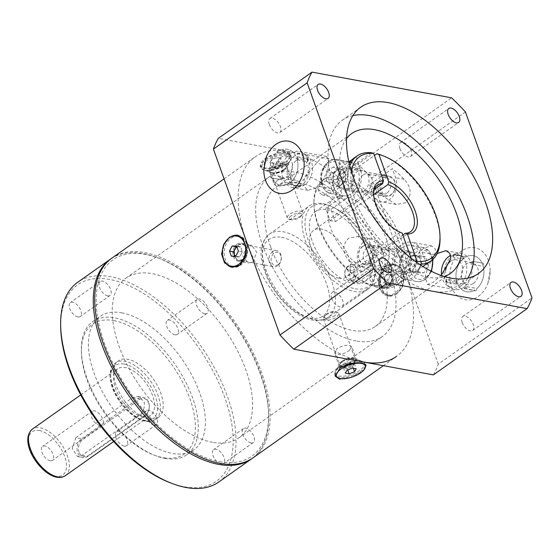 <?xml version="1.0" encoding="UTF-8"?>
<svg xmlns="http://www.w3.org/2000/svg" width="560" height="560" viewBox="0 0 560 560"><rect width="100%" height="100%" fill="white"/><g stroke="black" fill="none" stroke-linecap="round" stroke-linejoin="round"><path stroke-width="0.42" stroke-dasharray="2.8 2.1" d="M335.16 375.438A16.303 6.552 -19.7 0 1 334.824 374.801A16.303 6.552 -19.7 0 1 335.412 371.532A16.303 6.552 -19.7 0 1 339.619 367.36A16.303 6.552 -19.7 0 1 362.992 361.655A16.303 6.552 -19.7 0 1 365.519 363.804A16.303 6.552 -19.7 0 1 365.673 364.63M365.337 366.275A16.303 6.552 -19.7 0 1 360.724 371.245A16.303 6.552 -19.7 0 1 336.532 376.593M342.034 362.061A9.17 3.689 -19.7 0 1 355.18 358.855A9.17 3.689 -19.7 0 1 356.601 360.066A9.17 3.689 -19.7 0 1 353.906 364.245A9.17 3.689 -19.7 0 1 345.065 367.661A9.17 3.689 -19.7 0 1 339.339 366.247A9.17 3.689 -19.7 0 1 339.668 364.406A9.17 3.689 -19.7 0 1 342.034 362.061M349.055 350.7L351.841 346.766L349.643 345.464C345.611 344.939 341.46 345.961 337.183 348.516L334.579 352.947L336.861 354.494C340.795 354.774 344.862 353.507 349.055 350.7M349.608 377.797L361.018 372.064L364.623 368.963M225.666 262.878A16.303 12.271 100.4 0 1 230.202 237.272A16.303 12.271 100.4 0 1 230.412 237.125M237.734 235.221A16.303 12.271 100.4 0 1 238.182 235.291A16.303 12.271 100.4 0 1 247.611 248.255A16.303 12.271 100.4 0 1 240.261 265.377A16.303 12.271 100.4 0 1 232.281 267.358A16.303 12.271 100.4 0 1 231.854 267.267M237.02 244.272A9.17 6.902 100.4 0 1 241.507 243.159A9.17 6.902 100.4 0 1 246.813 250.453A9.17 6.902 100.4 0 1 242.676 260.078A9.17 6.902 100.4 0 1 238.189 261.191A9.17 6.902 100.4 0 1 232.883 253.904A9.17 6.902 100.4 0 1 237.02 244.272M252.854 261.954L256.732 252.28L251.58 245.014L247.191 246.141L242.809 255.724L248.255 263.046L252.854 261.954M286.503 163.954A16.303 6.552 160.3 0 0 290.71 159.782A16.303 6.552 160.3 0 0 291.298 156.52A16.303 6.552 160.3 0 0 281.12 154A16.303 6.552 160.3 0 0 265.398 160.069A16.303 6.552 160.3 0 0 260.603 167.51A16.303 6.552 160.3 0 0 263.13 169.659A16.303 6.552 160.3 0 0 286.503 163.954M284.088 169.253A9.17 3.689 160.3 0 0 286.454 166.908A9.17 3.689 160.3 0 0 286.783 165.074A9.17 3.689 160.3 0 0 281.057 163.653A9.17 3.689 160.3 0 0 272.216 167.069A9.17 3.689 160.3 0 0 269.521 171.255A9.17 3.689 160.3 0 0 270.942 172.466A9.17 3.689 160.3 0 0 284.088 169.253M277.067 180.614C281.26 177.814 285.32 176.547 289.261 176.82L291.543 178.367L288.939 182.805C284.662 185.353 280.511 186.375 276.479 185.857L274.281 184.548L277.067 180.614M265.104 159.257C272.503 154.182 279.699 151.837 286.685 152.229L290.78 155.064L286.209 163.142C278.572 167.587 271.159 169.302 263.963 168.287L260.085 166.054L265.104 159.257M395.92 294.042A16.303 12.271 -79.6 0 0 403.27 276.927A16.303 12.271 -79.6 0 0 393.841 263.956A16.303 12.271 -79.6 0 0 385.861 265.937A16.303 12.271 -79.6 0 0 378.518 283.059A16.303 12.271 -79.6 0 0 387.94 296.023A16.303 12.271 -79.6 0 0 395.92 294.042M389.102 287.049A9.17 6.902 -79.6 0 0 393.239 277.417A9.17 6.902 -79.6 0 0 387.933 270.123A9.17 6.902 -79.6 0 0 383.446 271.236A9.17 6.902 -79.6 0 0 379.309 280.868A9.17 6.902 -79.6 0 0 384.615 288.162A9.17 6.902 -79.6 0 0 389.102 287.049M373.268 269.36L377.867 268.268L383.313 275.59L378.931 285.173L374.542 286.307L369.39 279.041L373.268 269.36M386.47 266.049L394.723 264.117L401.569 268.471L404.516 277.172L402.444 286.902L396.536 294.154L388.815 296.184L382.725 291.97L379.757 283.283L381.038 273.392L386.47 266.049M356.034 340.942A97.811 50.988 -125.3 0 1 271.747 265.783A97.811 50.988 -125.3 0 1 269.388 176.75A97.811 50.988 -125.3 0 1 295.652 172.305A97.811 50.988 -125.3 0 1 379.939 247.464A97.811 50.988 -125.3 0 1 382.298 336.497A97.811 50.988 -125.3 0 1 356.034 340.942M212.604 442.323A97.811 50.988 -125.3 0 1 128.317 367.157A97.811 50.988 -125.3 0 1 125.958 278.124A97.811 50.988 -125.3 0 1 152.222 273.679A97.811 50.988 -125.3 0 1 236.509 348.845A97.811 50.988 -125.3 0 1 238.868 437.878A97.811 50.988 -125.3 0 1 212.604 442.323M111.846 258.16A122.262 63.735 -125.3 0 1 144.676 252.602A122.262 63.735 -125.3 0 1 250.033 346.556A122.262 63.735 -125.3 0 1 252.98 457.842M363.58 362.026A122.262 63.735 -125.3 0 1 258.223 268.072A122.262 63.735 -125.3 0 1 255.269 156.779A122.262 63.735 -125.3 0 1 288.106 151.221A122.262 63.735 -125.3 0 1 393.463 245.175A122.262 63.735 -125.3 0 1 396.41 356.468L383.39 365.673M219.52 461.643A120.225 62.671 54.7 0 0 268.618 413.644A120.225 62.671 54.7 0 0 158.732 258.174A120.225 62.671 54.7 0 0 145.306 254.359A120.225 62.671 54.7 0 0 104.58 343.672A120.225 62.671 54.7 0 0 219.52 461.643M111.139 258.671A122.262 63.735 -125.3 0 1 143.255 253.603A122.262 63.735 -125.3 0 1 156.905 257.481A122.262 63.735 -125.3 0 1 268.66 415.59A122.262 63.735 -125.3 0 1 252.266 458.339M60.704 327.453A120.225 62.671 -125.3 0 1 109.802 279.454A120.225 62.671 -125.3 0 1 224.742 397.425A120.225 62.671 -125.3 0 1 184.023 486.738A120.225 62.671 -125.3 0 1 170.597 482.923M218.904 481.936A122.262 63.735 54.7 0 0 215.95 370.643A122.262 63.735 54.7 0 0 110.593 276.689A122.262 63.735 54.7 0 0 77.763 282.247M113.862 320.607A79.471 41.426 -125.3 0 1 189.84 398.594A79.471 41.426 -125.3 0 1 162.918 457.625A79.471 41.426 -125.3 0 1 154.049 455.105A79.471 41.426 -125.3 0 1 81.41 352.338A79.471 41.426 -125.3 0 1 113.862 320.607M164.969 458.381A81.508 42.49 54.7 0 0 186.858 454.678A81.508 42.49 54.7 0 0 184.891 380.485A81.508 42.49 54.7 0 0 114.653 317.849A81.508 42.49 54.7 0 0 92.764 321.552A81.508 42.49 54.7 0 0 81.368 350.392A81.508 42.49 54.7 0 0 155.869 455.798A81.508 42.49 54.7 0 0 164.969 458.381M79.058 452.207A9.17 6.902 100.4 0 1 82.621 439.789L139.426 399.637A9.17 6.902 100.4 0 1 148.645 403.025A9.17 6.902 100.4 0 1 145.082 415.45L88.277 455.595A9.17 6.902 100.4 0 1 79.058 452.207M75.81 437.71L132.615 397.565L138.068 396.41L144.074 401.555C145.18 407.113 143.458 411.642 138.901 415.128L82.103 455.28L77.574 456.603L72.317 448.609L75.81 437.71L81.648 438.788A10.192 7.672 -79.6 0 0 77.693 452.592A10.192 7.672 -79.6 0 0 82.943 457.59A10.192 7.672 -79.6 0 0 87.934 456.351L144.739 416.206A10.192 7.672 -79.6 0 0 148.694 402.402A10.192 7.672 -79.6 0 0 143.437 397.404A10.192 7.672 -79.6 0 0 138.446 398.636L81.648 438.788L82.621 439.789M50.148 460.733A8.561 4.459 -125.3 0 1 42.77 454.16A8.561 4.459 -125.3 0 1 42.567 446.369A8.561 4.459 -125.3 0 1 44.863 445.977A8.561 4.459 -125.3 0 1 52.241 452.557A8.561 4.459 -125.3 0 1 52.444 460.348A8.561 4.459 -125.3 0 1 50.148 460.733M99.848 425.607A8.561 4.459 -125.3 0 1 92.477 419.027A8.561 4.459 -125.3 0 1 92.267 411.236A8.561 4.459 -125.3 0 1 94.563 410.851A8.561 4.459 -125.3 0 1 101.941 417.424A8.561 4.459 -125.3 0 1 102.144 425.215A8.561 4.459 -125.3 0 1 99.848 425.607M142.933 416.724A28.532 14.868 54.7 0 0 150.598 415.422A28.532 14.868 54.7 0 0 149.905 389.459A28.532 14.868 54.7 0 0 125.321 367.535A28.532 14.868 54.7 0 0 117.663 368.83A28.532 14.868 54.7 0 0 118.349 394.8A28.532 14.868 54.7 0 0 142.933 416.724M149.086 418.978A34.643 18.06 54.7 0 0 158.382 417.403A34.643 18.06 54.7 0 0 157.549 385.875A34.643 18.06 54.7 0 0 127.694 359.254A34.643 18.06 54.7 0 0 118.398 360.829A34.643 18.06 54.7 0 0 119.231 392.364A34.643 18.06 54.7 0 0 149.086 418.978M221.186 463.995A8.561 4.459 -125.3 0 1 213.808 457.422A8.561 4.459 -125.3 0 1 213.605 449.631A8.561 4.459 -125.3 0 1 215.901 449.239A8.561 4.459 -125.3 0 1 223.279 455.819A8.561 4.459 -125.3 0 1 223.482 463.61A8.561 4.459 -125.3 0 1 221.186 463.995M251.006 442.918A8.561 4.459 -125.3 0 1 243.628 436.345A8.561 4.459 -125.3 0 1 243.425 428.554A8.561 4.459 -125.3 0 1 245.721 428.162A8.561 4.459 -125.3 0 1 253.099 434.742A8.561 4.459 -125.3 0 1 253.302 442.533A8.561 4.459 -125.3 0 1 251.006 442.918M124.173 446.131A8.561 4.459 -125.3 0 1 116.802 439.558A8.561 4.459 -125.3 0 1 116.592 431.767A8.561 4.459 -125.3 0 1 118.895 431.375A8.561 4.459 -125.3 0 1 126.266 437.955A8.561 4.459 -125.3 0 1 126.476 445.746A8.561 4.459 -125.3 0 1 124.173 446.131M154 425.054A8.561 4.459 -125.3 0 1 146.622 418.481A8.561 4.459 -125.3 0 1 146.412 410.69A8.561 4.459 -125.3 0 1 148.715 410.298A8.561 4.459 -125.3 0 1 156.086 416.878A8.561 4.459 -125.3 0 1 156.296 424.669A8.561 4.459 -125.3 0 1 154 425.054M77.917 316.946A8.561 4.459 -125.3 0 1 70.546 310.373A8.561 4.459 -125.3 0 1 70.336 302.582A8.561 4.459 -125.3 0 1 72.639 302.19A8.561 4.459 -125.3 0 1 80.01 308.77A8.561 4.459 -125.3 0 1 80.22 316.561A8.561 4.459 -125.3 0 1 77.917 316.946M107.744 295.869A8.561 4.459 -125.3 0 1 100.366 289.296A8.561 4.459 -125.3 0 1 100.163 281.505A8.561 4.459 -125.3 0 1 102.459 281.113A8.561 4.459 -125.3 0 1 109.837 287.693A8.561 4.459 -125.3 0 1 110.04 295.484A8.561 4.459 -125.3 0 1 107.744 295.869M174.93 334.81A8.561 4.459 -125.3 0 1 167.552 328.237A8.561 4.459 -125.3 0 1 167.349 320.446A8.561 4.459 -125.3 0 1 169.645 320.054A8.561 4.459 -125.3 0 1 177.023 326.634A8.561 4.459 -125.3 0 1 177.226 334.425A8.561 4.459 -125.3 0 1 174.93 334.81M204.75 313.733A8.561 4.459 -125.3 0 1 197.379 307.16A8.561 4.459 -125.3 0 1 197.169 299.369A8.561 4.459 -125.3 0 1 199.465 298.977A8.561 4.459 -125.3 0 1 206.843 305.557A8.561 4.459 -125.3 0 1 207.053 313.348A8.561 4.459 -125.3 0 1 204.75 313.733M121.751 312.83A81.508 42.49 -125.3 0 1 191.989 375.466A81.508 42.49 -125.3 0 1 193.956 449.659A81.508 42.49 -125.3 0 1 172.067 453.362A81.508 42.49 -125.3 0 1 101.829 390.726A81.508 42.49 -125.3 0 1 99.862 316.533A81.508 42.49 -125.3 0 1 121.751 312.83M289.639 183.078A18.34 13.804 100.4 0 1 280.658 185.304A18.34 13.804 100.4 0 1 270.053 170.716A18.34 13.804 100.4 0 1 278.32 151.459A18.34 13.804 100.4 0 1 287.301 149.233A18.34 13.804 100.4 0 1 297.899 163.814A18.34 13.804 100.4 0 1 289.639 183.078M316.106 187.95L307.993 190.337L303.289 185.619L304.633 176.981L320.089 159.152L326.536 156.457L328.769 159.838L328.062 167.867L323.869 178.836L316.106 187.95M457.17 282.744A18.34 13.804 -79.6 0 0 466.634 291.753A18.34 13.804 -79.6 0 0 480.669 283.913A18.34 13.804 -79.6 0 0 482.734 264.677A18.34 13.804 -79.6 0 0 473.277 255.675A18.34 13.804 -79.6 0 0 459.235 263.508A18.34 13.804 -79.6 0 0 457.17 282.744M437.136 253.54L428.701 264.824L425.215 276.864L427.399 284.522L432.887 282.485L441.126 275.527M462.175 322.462A8.561 4.459 54.7 0 0 472.654 330.47A8.561 4.459 54.7 0 0 473.256 324.499A8.561 4.459 54.7 0 0 462.77 316.491A8.561 4.459 54.7 0 0 462.175 322.462M331.583 298.41A8.561 4.459 54.7 0 0 342.062 306.418A8.561 4.459 54.7 0 0 342.664 300.454A8.561 4.459 54.7 0 0 332.185 292.446A8.561 4.459 54.7 0 0 331.583 298.41M269.318 124.509A8.561 4.459 54.7 0 0 279.797 132.517A8.561 4.459 54.7 0 0 280.399 126.546A8.561 4.459 54.7 0 0 269.92 118.538A8.561 4.459 54.7 0 0 269.318 124.509M399.903 148.561A8.561 4.459 54.7 0 0 410.389 156.569A8.561 4.459 54.7 0 0 410.984 150.598A8.561 4.459 54.7 0 0 400.505 142.59A8.561 4.459 54.7 0 0 399.903 148.561M352.877 115.605A101.885 53.109 54.7 0 0 342.3 120.225A101.885 53.109 54.7 0 0 335.146 191.282A101.885 53.109 54.7 0 0 459.914 286.629A101.885 53.109 54.7 0 0 467.796 278.201M346.563 138.495A85.589 44.611 54.7 0 0 345.702 193.221A85.589 44.611 54.7 0 0 444.115 276.514M270.438 246.421A85.589 44.611 54.7 0 0 375.242 326.515A85.589 44.611 54.7 0 0 381.248 266.826A85.589 44.611 54.7 0 0 276.444 186.732A85.589 44.611 54.7 0 0 270.438 246.421M433.384 374.878A163.023 84.98 54.7 0 0 438.277 364.154L532 297.906M438.277 364.154L371.707 178.248A163.023 84.98 54.7 0 0 357.903 164.08L451.633 97.832M465.437 112L371.707 178.248M357.903 164.08L218.302 138.369M369.642 184.744L372.876 193.76A16.303 12.271 -79.6 0 0 381.283 201.761A16.303 12.271 -79.6 0 0 389.263 199.78A16.303 12.271 -79.6 0 0 395.598 177.702L392.364 168.679L369.642 184.744A64.19 33.46 -125.3 0 1 381.507 195.349L396.228 204.512L405.384 202.748C412.09 195.594 411.705 187.775 404.229 179.291A64.19 33.46 54.7 0 0 392.364 168.679M361.564 272.3L358.337 263.277A16.303 12.271 100.4 0 1 364.665 241.199A16.303 12.271 100.4 0 1 372.652 239.218A16.303 12.271 100.4 0 1 381.059 247.219L384.286 256.242L361.564 272.3A64.19 33.46 -125.3 0 1 349.706 261.688C342.23 253.232 341.845 245.413 348.544 238.231L357.707 236.467L372.421 245.63A64.19 33.46 54.7 0 0 384.286 256.242M363.125 174.951A8.561 6.44 -79.6 0 0 359.268 183.939A8.561 6.44 -79.6 0 0 364.217 190.743A8.561 6.44 -79.6 0 0 368.41 189.707A8.561 6.44 -79.6 0 0 372.267 180.719A8.561 6.44 -79.6 0 0 367.318 173.915A8.561 6.44 -79.6 0 0 363.125 174.951M386.876 193.109A8.561 6.44 100.4 0 1 382.683 194.145A8.561 6.44 100.4 0 1 377.734 187.341A8.561 6.44 100.4 0 1 381.591 178.353A8.561 6.44 100.4 0 1 385.784 177.31A8.561 6.44 100.4 0 1 390.733 184.121A8.561 6.44 100.4 0 1 386.876 193.109M342.517 169.022A11.207 8.435 -79.6 0 0 337.47 180.796A11.207 8.435 -79.6 0 0 343.952 189.707A11.207 8.435 -79.6 0 0 349.44 188.349A11.207 8.435 -79.6 0 0 354.487 176.575A11.207 8.435 -79.6 0 0 348.012 167.664A11.207 8.435 -79.6 0 0 342.517 169.022M363.951 191.016A11.207 8.435 100.4 0 1 358.463 192.381A11.207 8.435 100.4 0 1 351.981 183.463A11.207 8.435 100.4 0 1 357.028 171.696A11.207 8.435 100.4 0 1 362.516 170.338A11.207 8.435 100.4 0 1 368.998 179.249A11.207 8.435 100.4 0 1 363.951 191.016M390.803 266.028A8.561 6.44 100.4 0 1 386.617 267.071A8.561 6.44 100.4 0 1 381.668 260.26A8.561 6.44 100.4 0 1 385.525 251.272A8.561 6.44 100.4 0 1 389.718 250.236A8.561 6.44 100.4 0 1 394.66 257.04A8.561 6.44 100.4 0 1 390.803 266.028M367.052 247.87A8.561 6.44 -79.6 0 0 363.202 256.858A8.561 6.44 -79.6 0 0 368.144 263.669A8.561 6.44 -79.6 0 0 372.337 262.626A8.561 6.44 -79.6 0 0 376.194 253.638A8.561 6.44 -79.6 0 0 371.245 246.834A8.561 6.44 -79.6 0 0 367.052 247.87M411.411 271.957A11.207 8.435 100.4 0 1 405.923 273.315A11.207 8.435 100.4 0 1 399.441 264.404A11.207 8.435 100.4 0 1 404.495 252.63A11.207 8.435 100.4 0 1 409.983 251.272A11.207 8.435 100.4 0 1 416.458 260.183A11.207 8.435 100.4 0 1 411.411 271.957M389.984 249.963A11.207 8.435 -79.6 0 0 384.93 261.73A11.207 8.435 -79.6 0 0 391.412 270.648A11.207 8.435 -79.6 0 0 396.9 269.283A11.207 8.435 -79.6 0 0 401.947 257.516A11.207 8.435 -79.6 0 0 395.472 248.598A11.207 8.435 -79.6 0 0 389.984 249.963M355.138 288.75A48.909 25.494 54.7 0 0 375.109 269.22A48.909 25.494 54.7 0 0 330.407 205.975A48.909 25.494 54.7 0 0 324.947 204.428A48.909 25.494 54.7 0 0 308.385 240.758A48.909 25.494 54.7 0 0 355.138 288.75M322.896 203.672A50.946 26.558 -125.3 0 1 328.587 205.289A50.946 26.558 -125.3 0 1 375.151 271.166A50.946 26.558 -125.3 0 1 368.025 289.191A50.946 26.558 -125.3 0 1 354.347 291.508A50.946 26.558 -125.3 0 1 310.45 252.364A50.946 26.558 -125.3 0 1 309.218 205.989A50.946 26.558 -125.3 0 1 322.896 203.672M373.555 194.299A28.532 14.868 54.7 0 0 373.548 195.244A28.532 14.868 54.7 0 0 399.623 232.134A28.532 14.868 54.7 0 0 400.085 232.302L347.543 269.437L351.974 281.82L369.012 269.773L375.011 286.517A62.153 32.396 -125.3 0 1 370.748 285.145A62.153 32.396 -125.3 0 1 313.943 204.778A62.153 32.396 -125.3 0 1 336.721 179.592L342.72 196.329L325.675 208.376L330.106 220.759L374.388 189.455M330.106 220.759A28.532 14.868 -125.3 0 1 332.654 220.99A28.532 14.868 -125.3 0 1 335.384 221.725L330.953 209.349A42.791 22.309 54.7 0 0 328.251 208.691A42.791 22.309 54.7 0 0 325.675 208.376M338.905 278.208A28.532 14.868 -125.3 0 1 314.321 256.284A28.532 14.868 -125.3 0 1 313.635 230.314A28.532 14.868 -125.3 0 1 321.3 229.019A28.532 14.868 -125.3 0 1 345.877 250.943A28.532 14.868 -125.3 0 1 346.57 276.913A28.532 14.868 -125.3 0 1 338.905 278.208M351.974 281.82A42.791 22.309 54.7 0 0 354.669 282.471A42.791 22.309 54.7 0 0 357.252 282.793L352.814 270.41A28.532 14.868 -125.3 0 1 350.266 270.179A28.532 14.868 -125.3 0 1 347.543 269.437M326.837 209.699A42.791 22.309 -125.3 0 1 363.713 242.578A42.791 22.309 -125.3 0 1 364.742 281.533A42.791 22.309 -125.3 0 1 353.255 283.479A42.791 22.309 -125.3 0 1 316.379 250.593A42.791 22.309 -125.3 0 1 315.343 211.645A42.791 22.309 -125.3 0 1 326.837 209.699M330.953 209.349L347.991 197.302A42.791 22.309 -125.3 0 1 383.075 231.301A42.791 22.309 -125.3 0 1 383.201 268.485A42.791 22.309 -125.3 0 1 374.29 270.746L357.252 282.793M400.085 232.302L400.883 232.603M411.194 258.356L411.929 260.421L411.138 263.186A64.19 33.46 -125.3 0 1 363.083 222.362A64.19 33.46 -125.3 0 1 349.811 165.886M371.595 152.733L337.512 176.827A64.19 33.46 54.7 0 0 322.875 180.117A64.19 33.46 54.7 0 0 313.901 202.832A64.19 33.46 54.7 0 0 372.568 285.831A64.19 33.46 54.7 0 0 377.062 287.273L411.138 263.186M377.062 287.273L375.011 286.517M347.991 197.302L341.999 180.558A62.153 32.396 -125.3 0 1 398.741 240.947A62.153 32.396 -125.3 0 1 380.282 287.49L374.29 270.746M428.218 262.871A64.19 33.46 54.7 0 0 434.742 254.576L435.372 249.081L431.662 245.945L423.822 248.052L415.737 256.095L406.343 274.652A64.19 33.46 -125.3 0 1 399.812 282.947A64.19 33.46 -125.3 0 1 397.957 284.088L422.814 266.525M381.36 155.148A64.19 33.46 -125.3 0 1 440.034 238.154M419.377 264.306A64.19 33.46 -125.3 0 1 416.416 264.152L382.333 288.246A64.19 33.46 54.7 0 0 396.977 284.956A64.19 33.46 54.7 0 0 396.34 228.291A64.19 33.46 54.7 0 0 342.79 177.8L374.36 155.484M342.79 177.8L341.999 180.558M380.282 287.49L382.333 288.246M416.416 264.152L416.871 262.584M369.012 269.773A42.791 22.309 -125.3 0 1 333.935 235.774A42.791 22.309 -125.3 0 1 333.802 198.59A42.791 22.309 -125.3 0 1 342.72 196.329M349.181 163.296A64.19 33.46 54.7 0 0 347.592 166.327L338.226 184.835L330.134 192.913L322.266 195.041L318.563 191.905L319.186 186.403A64.19 33.46 -125.3 0 1 325.717 178.108A64.19 33.46 -125.3 0 1 327.565 176.967L349.209 161.665M352.422 159.397L355.971 156.891A64.19 33.46 54.7 0 0 354.116 158.032M351.337 171.36A62.153 32.396 54.7 0 0 367.759 224.392A62.153 32.396 54.7 0 0 411.929 260.421M373.583 194.733L335.384 221.725M352.814 270.41L402.85 235.046M336.721 179.592L337.512 176.827M426.363 264.012L422.156 252.259A20.377 15.337 -79.6 0 0 411.642 242.256A20.377 15.337 -79.6 0 0 396.039 250.957A20.377 15.337 -79.6 0 0 393.75 272.335L397.957 284.088M355.971 156.891L360.178 168.644A20.377 15.337 100.4 0 1 357.889 190.022A20.377 15.337 100.4 0 1 342.286 198.723A20.377 15.337 100.4 0 1 331.779 188.72L327.565 176.967M362.845 246.442A9.373 7.056 -79.6 0 0 359.205 259.14A9.373 7.056 -79.6 0 0 368.634 262.605A9.373 7.056 -79.6 0 0 372.274 249.907A9.373 7.056 -79.6 0 0 362.845 246.442M369.411 263.403A10.192 7.672 100.4 0 1 364.42 264.642A10.192 7.672 100.4 0 1 358.533 256.536A10.192 7.672 100.4 0 1 363.125 245.833A10.192 7.672 100.4 0 1 368.109 244.601A10.192 7.672 100.4 0 1 374.003 252.7A10.192 7.672 100.4 0 1 369.411 263.403M419.566 267.589A8.148 6.139 100.4 0 1 417.067 270.536A8.148 6.139 100.4 0 1 413.889 271.6L417.452 271.621L419.566 267.589L421.68 263.55L420.231 259.497A8.148 6.139 100.4 0 1 419.566 267.589M407.414 263.466L409.528 259.434A8.148 6.139 100.4 0 1 412.034 256.48A8.148 6.139 100.4 0 1 415.212 255.416A8.148 6.139 100.4 0 1 420.231 259.497L418.775 255.437L415.212 255.416L411.642 255.395L409.528 259.434A8.148 6.139 -79.6 0 0 408.87 267.526L410.319 271.579L413.889 271.6A8.148 6.139 100.4 0 1 408.87 267.526L407.414 263.466L414.008 264.684L416.913 272.797L424.046 272.839L428.274 264.768L425.369 256.655L418.236 256.613L414.008 264.684M404.81 253.512A10.192 7.672 -79.6 0 0 400.218 264.215A10.192 7.672 -79.6 0 0 406.105 272.314A10.192 7.672 -79.6 0 0 411.096 271.082A10.192 7.672 -79.6 0 0 415.688 260.379A10.192 7.672 -79.6 0 0 409.794 252.273A10.192 7.672 -79.6 0 0 404.81 253.512M402.605 247.366A17.318 13.041 -79.6 0 0 394.8 265.552A17.318 13.041 -79.6 0 0 404.817 279.328A17.318 13.041 -79.6 0 0 413.301 277.228A17.318 13.041 -79.6 0 0 421.099 259.035A17.318 13.041 -79.6 0 0 411.089 245.259A17.318 13.041 -79.6 0 0 402.605 247.366M418.775 255.437L425.369 256.655M411.642 255.395L418.236 256.613M410.319 271.579L416.913 272.797M417.452 271.621L424.046 272.839M421.68 263.55L428.274 264.768M382.2 182.217A9.373 7.056 100.4 0 1 392.077 178.171A9.373 7.056 100.4 0 1 394.184 190.701A9.373 7.056 100.4 0 1 384.307 194.747A9.373 7.056 100.4 0 1 382.2 182.217M394.177 190.967A10.192 7.672 -79.6 0 0 389.508 176.344A10.192 7.672 -79.6 0 0 381.15 181.755A10.192 7.672 -79.6 0 0 385.819 196.385A10.192 7.672 -79.6 0 0 394.177 190.967M342.209 184.268A8.148 6.139 -79.6 0 0 344.596 181.16A8.148 6.139 -79.6 0 0 345.59 177.058L345.401 181.727L342.209 184.268L339.01 186.802L336.007 184.674A8.148 6.139 -79.6 0 0 342.209 184.268M339.752 168.14L336.56 170.674A8.148 6.139 -79.6 0 0 334.173 173.782A8.148 6.139 -79.6 0 0 333.179 177.877A8.148 6.139 -79.6 0 0 336.007 184.674L332.997 182.546L333.361 173.215L336.56 170.674A8.148 6.139 100.4 0 1 342.762 170.268L345.772 172.396L345.59 177.058A8.148 6.139 -79.6 0 0 342.762 170.268L339.752 168.14L333.158 166.922L339.178 171.178L338.807 180.509L332.416 185.591L326.396 181.328L326.767 171.997L333.158 166.922M339.465 174.076A10.192 7.672 100.4 0 1 347.823 168.665A10.192 7.672 100.4 0 1 352.492 183.295A10.192 7.672 100.4 0 1 344.134 188.706A10.192 7.672 100.4 0 1 339.465 174.076M350.147 161.896A17.318 13.041 100.4 0 1 357.056 186.522A17.318 13.041 100.4 0 1 342.839 195.72A17.318 13.041 100.4 0 1 334.901 170.849A17.318 13.041 100.4 0 1 349.118 161.651M332.997 182.546L326.396 181.328M333.361 173.215L326.767 171.997M345.772 172.396L339.178 171.178M345.401 181.727L338.807 180.509M339.01 186.802L332.416 185.591M447.804 282.499A2.037 1.533 100.4 0 1 447.342 282.506A2.037 1.533 100.4 0 1 446.215 281.232A2.037 1.533 100.4 0 1 446.628 279.209L446.348 279.986A1.225 0.917 -79.6 0 0 446.922 281.596L447.804 282.499L457.828 284.34A18.34 13.804 -79.6 0 0 466.634 291.753A18.34 13.804 -79.6 0 0 474.25 290.374A2.037 1.533 -79.6 0 0 474.992 290.822A2.037 1.533 -79.6 0 0 475.993 290.577A2.037 1.533 -79.6 0 0 476.91 288.498A18.34 13.804 -79.6 0 0 483.252 266.371A2.037 1.533 -79.6 0 0 483.665 264.348A2.037 1.533 -79.6 0 0 482.531 263.074L472.052 261.24A2.037 1.533 100.4 0 1 472.507 261.233A2.037 1.533 100.4 0 1 473.634 262.5A2.037 1.533 100.4 0 1 473.228 264.53L472.451 263.55A1.225 0.917 -79.6 0 0 471.877 261.947L472.052 261.24L482.076 263.081A18.34 13.804 -79.6 0 0 473.277 255.675A18.34 13.804 -79.6 0 0 465.654 257.047A2.037 1.533 -79.6 0 0 464.912 256.599A2.037 1.533 -79.6 0 0 462.994 258.93L452.97 257.082L453.096 256.438L452.97 257.082A2.037 1.533 100.4 0 1 453.887 255.003A2.037 1.533 100.4 0 1 454.888 254.758A2.037 1.533 100.4 0 1 455.623 255.206L454.398 255.521A1.225 0.917 -79.6 0 0 453.096 256.438A18.34 13.804 100.4 0 1 453.74 255.962A18.34 13.804 100.4 0 1 454.398 255.521M465.703 287.098A18.34 13.804 100.4 0 1 465.059 287.581A18.34 13.804 100.4 0 1 464.401 288.015A1.225 0.917 -79.6 0 0 465.703 287.098L466.886 286.65L476.91 288.498M441.553 275.079A16.702 12.572 -79.6 0 0 447.454 285.733A16.702 12.572 -79.6 0 0 459.277 285.194A16.702 12.572 -79.6 0 0 466.473 265.167A16.702 12.572 -79.6 0 0 453.215 254.464A16.702 12.572 -79.6 0 0 450.646 255.388M463.743 287.336A18.34 13.804 100.4 0 1 454.755 289.562A18.34 13.804 100.4 0 1 450.758 287.931A18.34 13.804 100.4 0 1 444.136 272.16A18.34 13.804 100.4 0 1 452.417 255.717A18.34 13.804 100.4 0 1 457.079 253.589A18.34 13.804 100.4 0 1 461.398 253.491A18.34 13.804 100.4 0 1 472.003 268.079A18.34 13.804 100.4 0 1 463.743 287.336M461.776 250.873A26.488 19.943 -79.6 0 0 451.493 286.762A26.488 19.943 -79.6 0 0 478.128 296.548A26.488 19.943 -79.6 0 0 487.83 283.493A26.488 19.943 -79.6 0 0 490.14 270.949A26.488 19.943 -79.6 0 0 461.776 250.873M445.69 270.158A11.207 8.435 -79.6 0 0 452.095 281.82A11.207 8.435 -79.6 0 0 457.583 280.462A11.207 8.435 -79.6 0 0 462.63 268.688A11.207 8.435 -79.6 0 0 456.155 259.777A11.207 8.435 -79.6 0 0 450.66 261.135A11.207 8.435 -79.6 0 0 450.226 261.464M473.41 283.374A11.207 8.435 -79.6 0 0 478.464 271.607A11.207 8.435 -79.6 0 0 471.982 262.689A11.207 8.435 -79.6 0 0 466.494 264.054A11.207 8.435 -79.6 0 0 461.44 275.821A11.207 8.435 -79.6 0 0 467.922 284.732A11.207 8.435 -79.6 0 0 473.41 283.374M462.994 258.93A18.34 13.804 -79.6 0 0 456.652 281.05A2.037 1.533 -79.6 0 0 456.239 283.08A2.037 1.533 -79.6 0 0 457.373 284.347A2.037 1.533 -79.6 0 0 457.828 284.34M446.922 281.596A18.34 13.804 100.4 0 1 446.348 279.986L446.628 279.209L456.652 281.05M466.886 286.65A2.037 1.533 100.4 0 1 465.962 288.729A2.037 1.533 100.4 0 1 464.968 288.981A2.037 1.533 100.4 0 1 464.226 288.533L474.25 290.374M464.226 288.533L464.401 288.015L464.226 288.533M473.228 264.53L483.252 266.371M471.877 261.947A18.34 13.804 100.4 0 1 472.451 263.55M455.623 255.206L465.654 257.047M482.531 263.074A2.037 1.533 -79.6 0 0 482.076 263.081M299.537 185.458L298.305 185.78A2.037 1.533 -79.6 0 0 299.047 186.228A2.037 1.533 -79.6 0 0 300.041 185.976A2.037 1.533 -79.6 0 0 300.965 183.897L300.832 184.541A1.225 0.917 100.4 0 1 299.537 185.458A18.34 13.804 -79.6 0 0 300.195 185.024A18.34 13.804 -79.6 0 0 300.832 184.541L300.965 183.897L290.941 182.049A2.037 1.533 100.4 0 1 289.016 184.38A2.037 1.533 100.4 0 1 288.281 183.932A18.34 13.804 100.4 0 1 280.658 185.304A18.34 13.804 100.4 0 1 271.859 177.898A2.037 1.533 100.4 0 1 271.397 177.905A2.037 1.533 100.4 0 1 270.27 176.631A2.037 1.533 100.4 0 1 270.676 174.608A18.34 13.804 100.4 0 1 277.018 152.481A2.037 1.533 100.4 0 1 277.942 150.402A2.037 1.533 100.4 0 1 278.936 150.157A2.037 1.533 100.4 0 1 279.678 150.605A18.34 13.804 100.4 0 1 287.301 149.233A18.34 13.804 100.4 0 1 296.1 156.639A2.037 1.533 100.4 0 1 296.562 156.632A2.037 1.533 100.4 0 1 297.689 157.906A2.037 1.533 100.4 0 1 297.276 159.929A18.34 13.804 100.4 0 1 290.941 182.049M277.018 152.481L287.042 154.329A2.037 1.533 -79.6 0 1 287.966 152.25A2.037 1.533 -79.6 0 1 288.967 152.005A2.037 1.533 -79.6 0 1 289.702 152.446L289.527 152.964A18.34 13.804 -79.6 0 0 288.869 153.398A18.34 13.804 -79.6 0 0 288.232 153.881A1.225 0.917 100.4 0 1 289.527 152.964L289.702 152.446L279.678 150.605M304.962 184.583A16.702 12.572 100.4 0 1 300.72 186.515A16.702 12.572 100.4 0 1 287.455 175.812A16.702 12.572 100.4 0 1 294.651 155.785A16.702 12.572 100.4 0 1 306.474 155.246A16.702 12.572 100.4 0 1 312.508 169.603A16.702 12.572 100.4 0 1 304.962 184.583M290.192 153.643A18.34 13.804 -79.6 0 0 281.925 172.907A18.34 13.804 -79.6 0 0 292.53 187.488A18.34 13.804 -79.6 0 0 296.849 187.39A18.34 13.804 -79.6 0 0 301.511 185.262A18.34 13.804 -79.6 0 0 309.799 168.819A18.34 13.804 -79.6 0 0 303.177 153.048A18.34 13.804 -79.6 0 0 299.173 151.417A18.34 13.804 -79.6 0 0 290.192 153.643M263.788 170.037A26.488 19.943 100.4 0 1 266.098 157.486M296.352 160.517A11.207 8.435 100.4 0 1 301.84 159.159A11.207 8.435 100.4 0 1 308.315 168.07A11.207 8.435 100.4 0 1 303.268 179.844A11.207 8.435 100.4 0 1 297.78 181.202A11.207 8.435 100.4 0 1 291.298 172.291A11.207 8.435 100.4 0 1 296.352 160.517M280.518 157.605A11.207 8.435 100.4 0 1 286.006 156.247A11.207 8.435 100.4 0 1 292.488 165.158A11.207 8.435 100.4 0 1 287.441 176.932A11.207 8.435 100.4 0 1 281.946 178.29A11.207 8.435 100.4 0 1 275.471 169.379A11.207 8.435 100.4 0 1 280.518 157.605M298.305 185.78L288.281 183.932M271.397 177.905L281.421 179.746L282.002 179.746L282.058 179.039A1.225 0.917 100.4 0 1 281.477 177.429L280.707 176.456A2.037 1.533 -79.6 0 0 280.294 178.479A2.037 1.533 -79.6 0 0 281.421 179.746A2.037 1.533 -79.6 0 0 281.883 179.746L271.859 177.898M281.477 177.429A18.34 13.804 -79.6 0 0 282.058 179.039M280.707 176.456L270.676 174.608M287.042 154.329L288.232 153.881M306.124 158.487L307.006 159.383A1.225 0.917 100.4 0 1 307.587 160.993L307.307 161.77A2.037 1.533 -79.6 0 0 307.713 159.747A2.037 1.533 -79.6 0 0 306.586 158.48A2.037 1.533 -79.6 0 0 306.124 158.487L296.1 156.639M297.276 159.929L307.307 161.77L307.587 160.993A18.34 13.804 -79.6 0 0 307.006 159.383M391.335 282.044A5.096 3.836 100.4 0 1 389.774 283.885A5.096 3.836 100.4 0 1 387.786 284.557A5.096 3.836 100.4 0 1 384.65 282.002A5.096 3.836 100.4 0 1 385.063 276.948A5.096 3.836 100.4 0 1 386.631 275.107A5.096 3.836 100.4 0 1 388.612 274.435A5.096 3.836 100.4 0 1 391.748 276.983A5.096 3.836 100.4 0 1 391.335 282.044L392.658 279.524L390.845 274.449L386.386 274.421L383.74 279.468L385.56 284.543L390.019 284.564L391.335 282.044M396.893 293.454A15.344 11.55 100.4 0 1 389.382 295.316A15.344 11.55 100.4 0 1 380.506 283.115A15.344 11.55 100.4 0 1 387.422 266.994A15.344 11.55 100.4 0 1 394.94 265.132A15.344 11.55 100.4 0 1 403.809 277.34A15.344 11.55 100.4 0 1 396.893 293.454M385.532 266.651A15.344 11.55 -79.6 0 0 378.623 282.765A15.344 11.55 -79.6 0 0 387.492 294.966A15.344 11.55 -79.6 0 0 395.01 293.104A15.344 11.55 -79.6 0 0 401.919 276.99A15.344 11.55 -79.6 0 0 393.05 264.789A15.344 11.55 -79.6 0 0 385.532 266.651M347.907 266.756A6.608 4.97 -79.6 0 0 345.338 275.702A6.608 4.97 -79.6 0 0 351.981 278.145A6.608 4.97 -79.6 0 0 354.55 269.199A6.608 4.97 -79.6 0 0 347.907 266.756M353.458 279.664A8.148 6.139 100.4 0 1 349.468 280.651A8.148 6.139 100.4 0 1 344.757 274.169A8.148 6.139 100.4 0 1 348.432 265.608A8.148 6.139 100.4 0 1 352.422 264.621A8.148 6.139 100.4 0 1 357.133 271.103A8.148 6.139 100.4 0 1 353.458 279.664M396.613 280.252L394.8 275.177L390.341 275.156L387.702 280.196L389.515 285.271L393.974 285.292L396.613 280.252L392.658 279.524M390.845 274.449L394.8 275.177M390.019 284.564L393.974 285.292M385.56 284.543L389.515 285.271M383.74 279.468L387.702 280.196M386.386 274.421L390.341 275.156M281.862 164.871A5.096 2.051 -19.7 0 1 280.875 165.949A5.096 2.051 -19.7 0 1 280.532 166.208A5.096 2.051 -19.7 0 1 278.313 167.377A5.096 2.051 -19.7 0 1 274.645 168.175A5.096 2.051 -19.7 0 1 273.686 168.105A5.096 2.051 -19.7 0 1 272.601 166.327A5.096 2.051 -19.7 0 1 273.938 164.99A5.096 2.051 -19.7 0 1 276.15 163.814A5.096 2.051 -19.7 0 1 280.784 163.086A5.096 2.051 -19.7 0 1 281.862 164.871L282.688 163.436L278.88 162.736L273.427 164.899L271.782 167.755L275.59 168.455L281.043 166.299L281.862 164.871M285.278 162.155A15.344 6.167 -19.7 0 1 270.487 167.874A15.344 6.167 -19.7 0 1 260.904 165.501A15.344 6.167 -19.7 0 1 265.412 158.501A15.344 6.167 -19.7 0 1 280.21 152.782A15.344 6.167 -19.7 0 1 289.793 155.155A15.344 6.167 -19.7 0 1 285.278 162.155M266.315 161.007A15.344 6.167 160.3 0 0 261.8 168.014A15.344 6.167 160.3 0 0 264.18 170.037A15.344 6.167 160.3 0 0 286.181 164.668A15.344 6.167 160.3 0 0 290.136 160.741A15.344 6.167 160.3 0 0 290.696 157.668A15.344 6.167 160.3 0 0 281.106 155.295A15.344 6.167 160.3 0 0 266.315 161.007M291.2 215.754A6.608 2.653 160.3 0 0 290.276 219.639A6.608 2.653 160.3 0 0 299.754 217.329A6.608 2.653 160.3 0 0 301.455 215.635A6.608 2.653 160.3 0 0 298.851 213.192A6.608 2.653 160.3 0 0 291.2 215.754M300.272 216.181A8.148 3.276 -19.7 0 1 288.589 219.03A8.148 3.276 -19.7 0 1 287.322 217.959A8.148 3.276 -19.7 0 1 289.723 214.235A8.148 3.276 -19.7 0 1 297.584 211.204A8.148 3.276 -19.7 0 1 302.673 212.464A8.148 3.276 -19.7 0 1 302.379 214.095A8.148 3.276 -19.7 0 1 300.272 216.181M280.805 158.172L276.997 157.465L271.537 159.628L269.892 162.484L273.7 163.184L279.153 161.028L280.805 158.172L282.688 163.436M278.88 162.736L276.997 157.465M281.043 166.299L279.153 161.028M275.59 168.455L273.7 163.184M271.782 167.755L269.892 162.484M273.427 164.899L271.537 159.628M235.599 256.165A5.096 3.836 -79.6 0 0 237.51 256.879A5.096 3.836 -79.6 0 0 239.498 256.214A5.096 3.836 -79.6 0 0 241.059 254.366A5.096 3.836 -79.6 0 0 241.472 249.312A5.096 3.836 -79.6 0 0 238.336 246.764A5.096 3.836 -79.6 0 0 236.971 247.065M242.165 237.839A15.344 11.55 100.4 0 1 247.513 251.048A15.344 11.55 100.4 0 1 240.59 264.67A15.344 11.55 100.4 0 1 239.631 265.279M233.072 266.532A15.344 11.55 100.4 0 1 224.203 254.324A15.344 11.55 100.4 0 1 231.112 238.21A15.344 11.55 100.4 0 1 238.63 236.348M278.215 264.558A6.608 4.97 100.4 0 1 271.572 262.122A6.608 4.97 100.4 0 1 274.141 253.169A6.608 4.97 100.4 0 1 280.784 255.612A6.608 4.97 100.4 0 1 278.215 264.558M272.664 251.657A8.148 6.139 -79.6 0 0 268.989 260.218A8.148 6.139 -79.6 0 0 273.7 266.7A8.148 6.139 -79.6 0 0 277.697 265.706A8.148 6.139 -79.6 0 0 281.365 257.145A8.148 6.139 -79.6 0 0 276.654 250.663A8.148 6.139 -79.6 0 0 272.664 251.657M236.859 246.757L240.562 246.778L242.382 251.846L239.736 256.893L235.277 256.865L235.025 256.158M240.562 246.778L236.607 246.05M242.382 251.846L238.42 251.118M235.277 256.865L231.322 256.137M239.736 256.893L235.781 256.165M347.809 363.937A5.096 2.051 160.3 0 0 345.59 365.113A5.096 2.051 160.3 0 0 345.247 365.372A5.096 2.051 160.3 0 0 344.26 366.45A5.096 2.051 160.3 0 0 345.338 368.228A5.096 2.051 160.3 0 0 349.972 367.5A5.096 2.051 160.3 0 0 352.184 366.324A5.096 2.051 160.3 0 0 353.521 364.987A5.096 2.051 160.3 0 0 352.436 363.209A5.096 2.051 160.3 0 0 351.477 363.139A5.096 2.051 160.3 0 0 347.809 363.937L350.532 362.859L354.34 363.559L352.695 366.422L347.242 368.578L343.434 367.878L345.079 365.015L347.809 363.937M335.384 373.52A15.344 6.167 -19.7 0 1 335.986 370.573A15.344 6.167 -19.7 0 1 339.941 366.646A15.344 6.167 -19.7 0 1 361.942 361.284A15.344 6.167 -19.7 0 1 364.322 363.307A15.344 6.167 -19.7 0 1 359.807 370.307A15.344 6.167 -19.7 0 1 345.016 376.019A15.344 6.167 -19.7 0 1 335.433 373.646M334.922 315.56A6.608 2.653 -19.7 0 1 327.271 318.122A6.608 2.653 -19.7 0 1 324.667 315.679A6.608 2.653 -19.7 0 1 326.368 313.985A6.608 2.653 -19.7 0 1 335.846 311.675A6.608 2.653 -19.7 0 1 334.922 315.56M325.85 315.133A8.148 3.276 160.3 0 0 323.743 317.219A8.148 3.276 160.3 0 0 323.449 318.857A8.148 3.276 160.3 0 0 328.538 320.117A8.148 3.276 160.3 0 0 336.399 317.079A8.148 3.276 160.3 0 0 338.8 313.362A8.148 3.276 160.3 0 0 337.533 312.284A8.148 3.276 160.3 0 0 325.85 315.133M350.532 362.859L352.422 368.13M354.34 363.559L356.23 368.83M345.079 365.015L346.969 370.286M343.434 367.878L345.324 373.149M347.242 368.578L347.746 369.978M352.695 366.422L353.374 368.305M132.615 397.565L138.446 398.636L139.426 399.637M39.326 430.521A26.488 13.811 -125.3 0 1 64.652 456.512A26.488 13.811 -125.3 0 1 55.678 476.196A26.488 13.811 -125.3 0 1 30.352 450.198A26.488 13.811 -125.3 0 1 39.326 430.521M65.394 475.65A28.532 14.868 54.7 0 0 64.701 449.68A28.532 14.868 54.7 0 0 40.117 427.756A28.532 14.868 54.7 0 0 32.459 429.058M124.068 364.021A32.606 16.996 -125.3 0 1 155.239 396.018A32.606 16.996 -125.3 0 1 144.193 420.238A32.606 16.996 -125.3 0 1 113.022 388.241A32.606 16.996 -125.3 0 1 124.068 364.021M146.244 420.987A34.643 18.06 54.7 0 0 155.547 419.412A34.643 18.06 54.7 0 0 154.707 387.884A34.643 18.06 54.7 0 0 124.859 361.263A34.643 18.06 54.7 0 0 115.556 362.838A34.643 18.06 54.7 0 0 116.389 394.366A34.643 18.06 54.7 0 0 146.244 420.987M138.901 415.128L144.739 416.206L145.082 415.45M82.103 455.28L87.934 456.351L88.277 455.595M404.229 179.291L395.598 177.702M372.421 245.63L381.059 247.219M281.554 237.3A46.865 24.43 -125.3 0 1 326.361 283.29A46.865 24.43 -125.3 0 1 310.485 318.108A46.865 24.43 -125.3 0 1 265.678 272.118A46.865 24.43 -125.3 0 1 281.554 237.3M314.587 319.613A50.946 26.558 54.7 0 0 328.265 317.296A50.946 26.558 54.7 0 0 327.033 270.928A50.946 26.558 54.7 0 0 283.136 231.777A50.946 26.558 54.7 0 0 269.458 234.094A50.946 26.558 54.7 0 0 270.683 280.462A50.946 26.558 54.7 0 0 314.587 319.613M406.343 274.652L393.75 272.335M434.742 254.576L422.156 252.259M319.186 186.403L331.779 188.72M347.592 166.327L360.178 168.644M349.706 261.688L358.337 263.277M381.507 195.349L372.876 193.76M425.705 277.459A14.777 11.123 100.4 0 1 410.851 271.999A14.777 11.123 100.4 0 1 416.584 251.986A14.777 11.123 100.4 0 1 431.438 257.446A14.777 11.123 100.4 0 1 425.705 277.459M432.495 259.728A17.318 13.041 -79.6 0 0 422.632 247.387A17.318 13.041 -79.6 0 0 414.148 249.487A17.318 13.041 -79.6 0 0 406.343 267.68A17.318 13.041 -79.6 0 0 416.36 281.456A17.318 13.041 -79.6 0 0 424.844 279.356A17.318 13.041 -79.6 0 0 431.046 271.173M342.237 182.938A14.777 11.123 -79.6 0 0 338.912 163.198A14.777 11.123 -79.6 0 0 323.337 169.575A14.777 11.123 -79.6 0 0 326.662 189.315A14.777 11.123 -79.6 0 0 342.237 182.938M323.358 168.728A17.318 13.041 100.4 0 1 337.575 159.523A17.318 13.041 100.4 0 1 345.513 184.394A17.318 13.041 100.4 0 1 331.296 193.592A17.318 13.041 100.4 0 1 323.358 168.728M387.912 286.006A8.148 6.139 -79.6 0 0 391.587 277.445A8.148 6.139 -79.6 0 0 386.869 270.963A8.148 6.139 -79.6 0 0 382.879 271.95A8.148 6.139 -79.6 0 0 379.211 280.511A8.148 6.139 -79.6 0 0 383.922 286.993A8.148 6.139 -79.6 0 0 387.912 286.006M383.18 271.817A8.393 6.314 100.4 0 1 391.615 274.918A8.393 6.314 100.4 0 1 388.36 286.279A8.393 6.314 100.4 0 1 379.925 283.178A8.393 6.314 100.4 0 1 383.18 271.817M283.85 170.303A8.148 3.276 160.3 0 0 286.244 166.586A8.148 3.276 160.3 0 0 281.155 165.326A8.148 3.276 160.3 0 0 273.294 168.357A8.148 3.276 160.3 0 0 270.9 172.081A8.148 3.276 160.3 0 0 275.989 173.341A8.148 3.276 160.3 0 0 283.85 170.303M272.965 167.832A8.393 3.374 -19.7 0 1 282.681 164.584A8.393 3.374 -19.7 0 1 285.992 167.685A8.393 3.374 -19.7 0 1 283.822 169.834A8.393 3.374 -19.7 0 1 271.796 172.767A8.393 3.374 -19.7 0 1 272.965 167.832M238.21 245.308A8.148 6.139 100.4 0 1 242.2 244.321A8.148 6.139 100.4 0 1 246.918 250.803A8.148 6.139 100.4 0 1 243.243 259.364A8.148 6.139 100.4 0 1 239.253 260.351A8.148 6.139 100.4 0 1 234.535 253.869A8.148 6.139 100.4 0 1 238.21 245.308M242.942 259.504A8.393 6.314 -79.6 0 0 246.197 248.136A8.393 6.314 -79.6 0 0 237.762 245.035A8.393 6.314 -79.6 0 0 234.507 256.403A8.393 6.314 -79.6 0 0 242.942 259.504M342.272 361.011A8.148 3.276 -19.7 0 1 350.133 357.98A8.148 3.276 -19.7 0 1 355.222 359.24A8.148 3.276 -19.7 0 1 352.828 362.957A8.148 3.276 -19.7 0 1 344.967 365.995A8.148 3.276 -19.7 0 1 339.878 364.735A8.148 3.276 -19.7 0 1 342.272 361.011M353.157 363.482A8.393 3.374 160.3 0 0 354.326 358.547A8.393 3.374 160.3 0 0 342.3 361.48A8.393 3.374 160.3 0 0 340.13 363.629A8.393 3.374 160.3 0 0 343.441 366.73A8.393 3.374 160.3 0 0 353.157 363.482M355.18 358.855L362.992 361.655M356.601 360.066L351.841 346.766M366.037 365.26L365.519 363.804M241.507 243.159L251.58 245.014M237.307 235.13L238.182 235.291M286.454 166.908L290.71 159.782M286.783 165.074L291.543 178.367M290.78 155.064L291.298 156.52M387.933 270.123L377.867 268.268M394.723 264.117L393.841 263.956M125.958 278.124L269.388 176.75M224.063 178.843L255.269 156.779M238.868 437.878L382.298 336.497M388.815 296.184L387.94 296.023M384.615 288.162L374.542 286.307M270.942 172.466L263.13 169.659M269.521 171.255L274.281 184.548M260.085 166.054L260.603 167.51M238.189 261.191L248.255 263.046M231.399 267.197L232.281 267.358M339.668 364.406L335.412 371.532M339.339 366.247L334.579 352.947M335.342 376.25L334.824 374.801M158.732 258.174L156.905 257.481M268.618 413.644L268.66 415.59M138.068 396.41L143.437 397.404M92.267 411.236L42.567 446.369M158.382 417.403L155.547 419.412C152.677 421.372 149.24 421.974 145.243 421.239C124.985 417.844 98.28 377.454 115.556 362.838L118.398 360.829M113.659 441.532L150.598 415.422M243.425 428.554L213.605 449.631M146.412 410.69L116.592 431.767M100.163 281.505L70.336 302.582M197.169 299.369L167.349 320.446M186.858 454.678L193.956 449.659M92.764 321.552L99.862 316.533M207.053 313.348L177.226 334.425M110.04 295.484L80.22 316.561M156.296 424.669L126.476 445.746M253.302 442.533L223.482 463.61M80.731 394.94L117.663 368.83M102.144 425.215L52.444 460.348M77.574 456.603L82.943 457.59M154.049 455.105L155.869 455.798M81.41 352.338L81.368 350.392M307.993 190.337L292.53 187.488M427.399 284.522L454.755 289.562M472.654 330.47L520.933 296.345M342.062 306.418L390.348 272.293M279.797 132.517L328.083 98.392M410.389 156.569L458.668 122.437M459.914 286.629L478.38 273.581M375.242 326.515L450.506 273.315M276.444 186.732L351.708 133.539M342.3 120.225L360.759 107.177M400.505 142.59L448.791 108.465M269.92 118.538L318.199 84.413M332.185 292.446L380.464 258.314M462.77 316.491L511.056 282.366M445.942 250.642L461.398 253.491M326.536 156.457L299.173 151.417M357.707 236.467L372.652 239.218M368.025 289.191L328.265 317.296C325.087 320.047 319.865 320.985 312.592 320.11C295.932 317.338 275.653 297.535 266.602 276.311C260.274 259.399 257.054 245.133 269.458 234.094L309.218 205.989M382.683 194.145L364.217 190.743M358.463 192.381L343.952 189.707M368.144 263.669L386.617 267.071M391.412 270.648L405.923 273.315M330.407 205.975L328.587 205.289M375.109 269.22L375.151 271.166M377.538 185.15L313.635 230.314M383.201 268.485L364.742 281.533M399.812 282.947L396.977 284.956M333.802 198.59L315.343 211.645M325.717 178.108L322.875 180.117M410.473 231.742L346.57 276.913M370.748 285.145L372.568 285.831M313.943 204.778L313.901 202.832M399.623 232.134L401.45 232.82M373.548 195.244L373.513 193.298M431.662 245.945L411.642 242.256M395.472 248.598L409.983 251.272M371.245 246.834L389.718 250.236M362.516 170.338L348.012 167.664M322.266 195.041L342.286 198.723M385.784 177.31L367.318 173.915M396.228 204.512L381.283 201.761M431.578 271.446L425.523 279.237C422.625 281.253 419.573 281.995 416.36 281.456L404.817 279.328M364.42 264.642L406.105 272.314M411.089 245.259L422.632 247.387L429.38 251.377L432.985 259.287M368.109 244.601L409.794 252.273M348.796 161.595L337.575 159.523C334.236 158.515 327.138 160.062 322.679 168.798C317.73 178.57 322.105 192.241 331.296 193.592L342.839 195.72M389.508 176.344L386.561 175.798M381.283 174.825L347.823 168.665M385.819 196.385L374.255 194.25M373.555 194.124L344.134 188.706M464.912 256.599L454.888 254.758L453.67 255.038L452.767 256.893M447.454 285.733L450.758 287.931M471.982 262.689L456.155 259.777M467.922 284.732L452.095 281.82M487.83 283.493L490.14 270.949M453.215 254.464L457.079 253.589M464.072 288.463L474.992 290.822M446.348 279.321C445.662 280.847 445.991 281.911 447.342 282.506L457.373 284.347M289.016 184.38L299.047 186.228L300.258 185.941L301.161 184.086M289.863 152.523L278.936 150.157M300.72 186.515L296.849 187.39M286.006 156.247L301.84 159.159M281.946 178.29L297.78 181.202M306.474 155.246L303.177 153.048M307.58 161.658C308.273 160.09 307.944 159.033 306.586 158.48L296.562 156.632M389.382 295.316L387.492 294.966M352.422 264.621L386.869 270.963L383.096 271.915C378.553 275.765 377.202 284.494 383.922 286.993L349.468 280.651M394.94 265.132L393.05 264.789M274.645 168.175L278.145 168.133L280.875 165.949M260.904 165.501L261.8 168.014M290.276 219.639L288.589 219.03M302.673 212.464L286.244 166.586L285.992 167.685L290.136 160.741M287.322 217.959L270.9 172.081L271.796 172.767L264.18 170.037M301.455 215.635L302.379 214.095M289.793 155.155L290.696 157.668M276.654 250.663L242.2 244.321C248.92 246.827 247.569 255.549 243.026 259.399L239.253 260.351L273.7 266.7M345.247 365.372L347.977 363.181L351.477 363.139M324.667 315.679L323.743 317.219M338.8 313.362L355.222 359.24L354.326 358.547L361.942 361.284M323.449 318.857L339.878 364.735L340.13 363.629L335.986 370.573M335.846 311.675L337.533 312.284M364.476 363.741L364.322 363.307"/><path stroke-width="0.84" d="M365.673 364.63A16.303 6.552 -19.7 0 1 365.337 366.275M364.623 368.963L366.037 365.26L362.159 363.027C354.963 362.012 347.543 363.727 339.913 368.172L335.342 376.25L339.437 379.092L349.608 377.797M230.412 237.125A16.303 12.271 100.4 0 1 237.734 235.221M239.652 265.265L245.084 257.929L246.365 248.038L243.39 239.344L237.307 235.13L229.586 237.16L223.671 244.419L221.606 254.163L224.546 262.843L231.399 267.197L239.652 265.265A15.344 11.55 100.4 0 1 233.072 266.532L231.189 266.182A15.344 11.55 -79.6 0 0 238.7 264.32A15.344 11.55 -79.6 0 0 245.616 248.206A15.344 11.55 -79.6 0 0 236.747 235.998A15.344 11.55 -79.6 0 0 229.229 237.867A15.344 11.55 -79.6 0 0 222.313 253.981A15.344 11.55 -79.6 0 0 231.189 266.182M383.39 365.673L252.98 457.842A122.262 63.735 -125.3 0 1 220.15 463.4A122.262 63.735 -125.3 0 1 114.793 369.446A122.262 63.735 -125.3 0 1 111.846 258.16L224.063 178.843M396.41 356.468A122.262 63.735 -125.3 0 1 363.58 362.026M231.854 267.267A16.303 12.271 100.4 0 1 225.666 262.878M336.532 376.593A16.303 6.552 -19.7 0 1 335.16 375.438M252.266 458.339A122.262 63.735 -125.3 0 1 251.566 458.85A122.262 63.735 -125.3 0 1 218.729 464.408A122.262 63.735 -125.3 0 1 113.372 370.454A122.262 63.735 -125.3 0 1 110.425 259.161A122.262 63.735 -125.3 0 1 111.139 258.671M110.425 259.161L77.763 282.247A122.262 63.735 54.7 0 0 60.662 325.507A122.262 63.735 54.7 0 0 172.417 483.616A122.262 63.735 54.7 0 0 186.067 487.494A122.262 63.735 54.7 0 0 218.904 481.936L251.566 458.85M172.417 483.616L170.597 482.923A120.225 62.671 -125.3 0 1 60.704 327.453L60.662 325.507M441.126 275.527L450.779 258.797L449.904 253.421L445.942 250.642L437.136 253.54M510.454 288.337A8.561 4.459 54.7 0 0 520.933 296.345A8.561 4.459 54.7 0 0 521.535 290.374A8.561 4.459 54.7 0 0 511.056 282.366A8.561 4.459 54.7 0 0 510.454 288.337M379.869 264.285A8.561 4.459 54.7 0 0 390.348 272.293A8.561 4.459 54.7 0 0 390.95 266.322A8.561 4.459 54.7 0 0 380.464 258.314A8.561 4.459 54.7 0 0 379.869 264.285M317.597 90.384A8.561 4.459 54.7 0 0 328.083 98.392A8.561 4.459 54.7 0 0 328.678 92.421A8.561 4.459 54.7 0 0 318.199 84.413A8.561 4.459 54.7 0 0 317.597 90.384M448.189 114.429A8.561 4.459 54.7 0 0 458.668 122.437A8.561 4.459 54.7 0 0 459.27 116.473A8.561 4.459 54.7 0 0 448.791 108.465A8.561 4.459 54.7 0 0 448.189 114.429M353.612 178.234A101.885 53.109 54.7 0 0 478.38 273.581A101.885 53.109 54.7 0 0 485.527 202.524A101.885 53.109 54.7 0 0 360.759 107.177A101.885 53.109 54.7 0 0 353.612 178.234M467.796 278.201A101.885 53.109 54.7 0 0 467.068 215.572A101.885 53.109 54.7 0 0 352.877 115.605M444.115 276.514A85.589 44.611 54.7 0 0 450.506 273.315A85.589 44.611 54.7 0 0 456.512 213.633A85.589 44.611 54.7 0 0 351.708 133.539A85.589 44.611 54.7 0 0 346.563 138.495M527.107 308.637A163.023 84.98 54.7 0 0 532 297.906L465.437 112A163.023 84.98 54.7 0 0 451.633 97.832L312.025 72.121L218.302 138.369A163.023 84.98 54.7 0 0 213.409 149.093L307.139 82.845L373.702 268.758L279.979 335.006A163.023 84.98 54.7 0 0 293.776 349.174L387.506 282.926L527.107 308.637L433.384 374.878L293.776 349.174M213.409 149.093L279.979 335.006M312.025 72.121A163.023 84.98 54.7 0 0 307.139 82.845M373.702 268.758A163.023 84.98 54.7 0 0 387.506 282.926M374.388 189.455L382.655 183.617A28.532 14.868 54.7 0 0 377.538 185.15A28.532 14.868 54.7 0 0 373.555 194.299M400.883 232.603L402.136 233.072L411.194 258.356M422.814 266.525L426.363 264.012A64.19 33.46 54.7 0 0 428.218 262.871L431.053 260.862A64.19 33.46 -125.3 0 1 419.377 264.306M376.873 153.706A64.19 33.46 -125.3 0 1 381.36 155.148L383.18 155.834A62.153 32.396 54.7 0 0 378.924 154.462L376.873 153.706L374.36 155.484M416.871 262.584L417.207 261.394A62.153 32.396 54.7 0 0 439.992 236.208L440.034 238.154A64.19 33.46 -125.3 0 1 431.053 260.862M439.992 236.208A62.153 32.396 54.7 0 0 383.18 155.834M388.717 181.811A30.569 15.932 -125.3 0 1 415.212 211.085A30.569 15.932 -125.3 0 1 407.414 234.045L405.363 233.275A28.532 14.868 54.7 0 0 410.473 231.742A28.532 14.868 54.7 0 0 410.676 207.55A28.532 14.868 54.7 0 0 387.926 184.59L388.717 181.811L378.924 154.462M417.207 261.394L407.414 234.045M349.209 161.665L352.422 159.397M349.811 165.886A64.19 33.46 -125.3 0 1 356.958 156.03L354.116 158.032A64.19 33.46 54.7 0 0 349.181 163.296M356.958 156.03A64.19 33.46 -125.3 0 1 371.595 152.733L373.646 153.489A62.153 32.396 54.7 0 0 351.337 171.36M402.136 233.072A30.569 15.932 -125.3 0 1 401.45 232.82A30.569 15.932 -125.3 0 1 373.513 193.298A30.569 15.932 -125.3 0 1 383.439 180.838L382.655 183.617M373.646 153.489L383.439 180.838M387.926 184.59L373.583 194.733M402.85 235.046L405.363 233.275M348.796 161.595L349.118 161.651A17.318 13.041 100.4 0 1 350.147 161.896M450.646 255.388A16.702 12.572 -79.6 0 0 448.966 256.403A16.702 12.572 -79.6 0 0 441.553 275.079M450.226 261.464A11.207 8.435 -79.6 0 0 445.69 270.158M292.152 190.106A26.488 19.943 100.4 0 1 263.788 170.037L266.098 157.486A26.488 19.943 100.4 0 1 275.8 144.431A26.488 19.943 100.4 0 1 302.442 154.217A26.488 19.943 100.4 0 1 292.152 190.106M236.971 247.065A5.096 3.836 -79.6 0 0 236.348 247.429A5.096 3.836 -79.6 0 0 234.787 249.27A5.096 3.836 -79.6 0 0 234.374 254.331A5.096 3.836 -79.6 0 0 235.599 256.165M236.747 235.998L238.63 236.348A15.344 11.55 100.4 0 1 242.165 237.839M235.025 256.158L233.464 251.797L236.11 246.75L236.859 246.757M236.607 246.05L238.42 251.118L235.781 256.165L231.322 256.137L229.509 251.069L232.148 246.022L236.607 246.05M236.11 246.75L232.148 246.022M233.464 251.797L229.509 251.069M340.844 369.159A15.344 6.167 160.3 0 0 336.329 376.159A15.344 6.167 160.3 0 0 345.912 378.532A15.344 6.167 160.3 0 0 360.71 372.82A15.344 6.167 160.3 0 0 365.218 365.813A15.344 6.167 160.3 0 0 355.635 363.447A15.344 6.167 160.3 0 0 340.844 369.159M336.329 376.159L335.433 373.646A15.344 6.167 -19.7 0 1 335.384 373.52M352.422 368.13L356.23 368.83L354.585 371.693L349.132 373.849L345.324 373.149L346.969 370.286L352.422 368.13M347.746 369.978L349.132 373.849M353.374 368.305L354.585 371.693M57.729 476.945A28.532 14.868 54.7 0 0 65.394 475.65C62.965 477.302 60.081 477.813 56.735 477.197C40.033 474.334 18.067 441.357 32.459 429.058A28.532 14.868 54.7 0 0 33.145 455.021A28.532 14.868 54.7 0 0 57.729 476.945M431.046 271.173A17.318 13.041 -79.6 0 0 432.495 259.728M65.394 475.65L113.659 441.532M32.459 429.058L80.731 394.94M431.578 271.446L432.985 259.287M386.561 175.798L381.283 174.825M374.255 194.25L373.555 194.124M365.218 365.813L364.476 363.741"/></g></svg>
